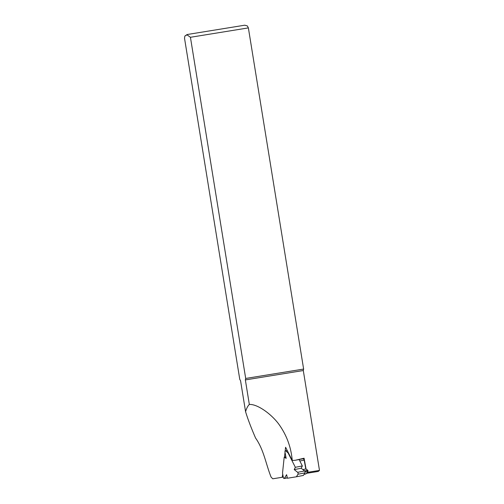 <?xml version="1.0" encoding="UTF-8"?>
<svg xmlns="http://www.w3.org/2000/svg" width="504" height="504" viewBox="0 0 504 504"><rect width="100%" height="100%" fill="white"/><g stroke="black" fill="none" stroke-linecap="round" stroke-linejoin="round"><path stroke-width="0.76" d="M304.095 474.302L305.859 473.962L308.026 471.171L307.862 470.295L305.815 468.985L302.854 469.558M305.815 468.985L304.183 460.158L299.83 460.996L299.093 459.535L302.337 465.948L301.209 468.248L304.618 470.963A1.121 0.573 79.1 0 1 304.97 472.878L303.402 475.429L296.415 476.784L297.984 474.233A1.121 0.573 -100.9 0 0 297.631 472.317L294.223 469.596L295.344 467.303L288.042 452.844L285.648 450.935A1.121 0.573 -100.9 0 0 285.327 450.834A1.121 0.573 -100.9 0 0 284.974 452.031L286.152 458.375L284.206 457.134L282.524 473.042L283.349 477.509A1.121 0.573 -100.9 0 0 284.13 478.516A1.121 0.573 -100.9 0 0 284.376 478.327L286.606 474.692L287.431 478.239L296.415 476.784M304.183 460.158L303.44 458.697M295.268 460.278L303.748 458.64A1.039 0.529 -100.9 0 0 304.07 458.218L306.086 469.155M306.325 473.363L318.226 471.435L319.479 470.415L307.049 472.424M304.07 458.218L295.111 460.31L292.257 460.454C291.029 446.746 286.379 434.429 278.315 423.499C270.503 413.33 257.116 403.956 249.335 404.454C247.823 405.89 246.569 408.303 245.574 411.686C247.741 418.843 251.068 427.631 255.572 438.045C263.888 449.807 265.873 464.152 271.102 477.124L272.771 478.8L283.273 477.099M245.574 411.686L240.559 380.696L239.778 379.411L184.521 38.241L184.855 36.068L187.003 34.826L190.43 37.283L245.694 378.454L245.36 379.915L249.329 404.454M319.479 470.415L303.301 370.534L245.36 379.915M292.257 460.454L285.573 447.25L285.182 450.904M285.031 452.327L284.527 457.071M282.731 474.157L282.234 477.269M303.301 370.534L303.628 369.067L245.694 378.454M303.628 369.067L248.371 27.896L247.369 25.937M247.369 25.943L244.742 25.2L187.116 34.53L184.855 36.068M282.435 476.935L283.216 476.784M295.344 467.303L302.337 465.948M288.042 452.844L288.37 452.781M284.206 457.134L285.863 456.813M301.209 468.248L294.223 469.596M307.862 470.295L304.573 470.931M308.026 471.171L305.052 471.75M248.371 27.896L190.43 37.283M297.631 472.317L304.618 470.963M297.984 474.233L304.97 472.878M284.376 478.327L287.318 477.761M285.648 450.935L287.274 450.62M284.13 478.516L287.349 477.899M285.327 450.834L287.198 450.469"/></g></svg>
